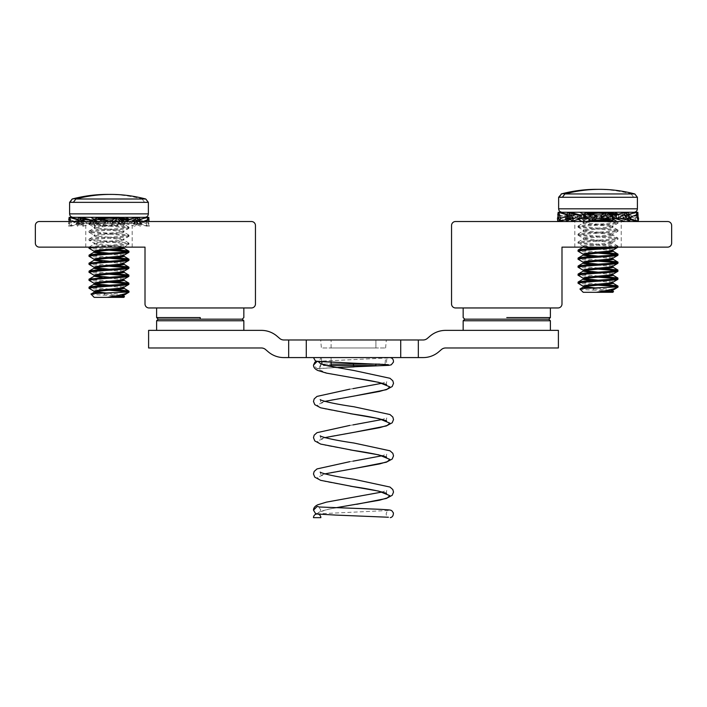 <?xml version="1.0" encoding="UTF-8"?>
<svg xmlns="http://www.w3.org/2000/svg" width="707" height="707" viewBox="0 0 707 707"><rect width="100%" height="100%" fill="white"/><g stroke="black" fill="none" stroke-linecap="round" stroke-linejoin="round"><path stroke-width="0.53" stroke-dasharray="3.54 2.65" d="M463.156 330.372L550.391 330.372L463.156 330.372M156.609 330.372L243.844 330.372L156.609 330.372M320.686 339.979L331.088 339.979L320.686 339.979L321.385 347.977L331.088 347.977L321.385 347.977M379.739 364.123L385.041 364.123L385.615 357.583L375.912 357.583L385.615 357.583M331.088 362.364L331.088 357.583L375.912 357.583L321.385 357.583L331.088 357.583L331.088 364.123C319.308 364.123 319.308 364.123 331.088 364.123L331.088 365.59C321.367 365.59 321.367 365.59 331.088 365.59L375.912 365.59C385.633 365.59 385.633 365.59 375.912 365.59L375.912 363.955M326.687 365.59L323.55 365.59L321.959 364.123M283.834 357.583L423.166 357.583A24.011 24.011 0 0 0 438.791 351.803L441.451 349.523A6.407 6.407 0 0 1 445.622 347.977L558.397 347.977L558.397 330.372L445.622 330.372A24.011 24.011 0 0 0 429.997 336.152L427.328 338.432A6.407 6.407 0 0 1 423.166 339.979L288.668 339.979L288.668 357.583L288.668 339.979L283.834 339.979A6.407 6.407 0 0 1 279.672 338.432L277.003 336.152A24.011 24.011 0 0 0 261.378 330.372L148.603 330.372L148.603 347.977L261.378 347.977A6.407 6.407 0 0 1 265.549 349.523L268.209 351.803A24.011 24.011 0 0 0 283.834 357.583M375.912 339.979L331.088 339.979L386.314 339.979L375.912 339.979L375.912 347.977L385.615 347.977L331.088 347.977L375.912 347.977L375.912 339.979M288.668 357.583L288.668 339.979M306.281 357.583L306.281 339.979M400.719 357.583L400.719 339.979M418.332 357.583L418.332 339.979M108.984 221.521L132.191 221.521L108.984 221.521M108.984 247.132L132.191 247.132L108.984 247.132M200.231 307.96L156.609 307.96L200.231 307.96M149 307.96L251.453 307.96A4.003 4.003 0 0 0 255.457 303.957L255.457 225.524A4.003 4.003 0 0 0 251.453 221.521L39.353 221.521A4.003 4.003 0 0 0 35.35 225.524L35.35 243.128A4.003 4.003 0 0 0 39.353 247.132L145.006 247.132L145.006 303.957A4.003 4.003 0 0 0 149 307.96M506.769 317.567L550.391 317.567L506.769 317.567M598.016 221.521L621.223 221.521L598.016 221.521M598.016 247.132L621.223 247.132L598.016 247.132M506.769 307.96L550.391 307.96L506.769 307.96M558 307.96L455.547 307.96A4.003 4.003 0 0 1 451.543 303.957L451.543 225.524A4.003 4.003 0 0 1 455.547 221.521L667.647 221.521A4.003 4.003 0 0 1 671.65 225.524L671.65 243.128A4.003 4.003 0 0 1 667.647 247.132L561.994 247.132L561.994 303.957A4.003 4.003 0 0 1 558 307.96M108.984 194.416A145.58 139.571 -90 0 1 142.08 199.003L72.194 199.003M142.08 199.003L144.59 202.29L148.002 202.29L145.775 199.003M144.908 217.332L119.2 217.332M107.358 217.332L73.06 217.332M123.796 248.228L123.186 247.848C118.643 246.513 88.463 245.188 94.782 243.844C99.334 242.51 129.505 241.184 123.186 239.85C118.643 238.506 88.463 237.181 94.782 235.846C99.334 234.503 129.505 233.177 123.186 231.843C118.643 230.509 88.463 229.174 94.782 227.84C99.334 226.505 129.505 225.171 123.186 223.836C118.643 222.502 88.463 221.176 94.782 219.833M95.843 247.132L114.675 245.85C125.987 245.179 130.486 244.516 128.17 243.844L128.877 244.357L123.645 247.406L123.186 246.849C118.643 245.515 88.463 244.18 94.782 242.846C99.334 241.511 129.505 240.186 123.186 238.842C118.643 237.508 88.463 236.182 94.782 234.839C99.334 233.504 129.505 232.179 123.186 230.844C118.643 229.501 88.463 228.175 94.782 226.841C99.334 225.506 129.505 224.172 123.186 222.838L107.323 221.052M107.208 221.035L94.172 219.214M91.442 293.882C89.762 294.289 93.996 294.713 104.141 295.155L104.777 293.873L99.033 293.308M123.645 295.429L119.174 294.2L105.997 292.972M95.312 291.726L94.172 291.249M104.777 293.873L123.796 296.251M123.796 288.244L119.174 287.201L102.444 285.663M123.645 287.422L119.174 286.202L108.984 285.221M95.312 283.728L94.172 283.242M123.796 280.246L119.174 279.194L102.444 277.657M123.645 279.415L119.174 278.196L108.984 277.215M95.312 275.721L94.172 275.244M123.796 272.239L119.174 271.196L102.444 269.659M123.645 271.417L119.174 270.189L108.984 269.217M95.312 267.714L94.172 267.237M123.796 264.232L119.174 263.19L102.444 261.652M123.645 263.411L119.174 262.191L108.984 261.21M95.312 259.716L94.172 259.23M123.796 256.234L119.174 255.183L102.444 253.645M123.645 255.404L119.174 254.184L108.984 253.203M95.312 251.71L94.172 251.232M128.17 243.844L89.091 240.362L94.172 243.226L94.172 244.224L94.782 243.844M94.172 243.226L94.782 242.846M89.091 240.362L95.215 239.178L114.675 237.844C125.987 237.181 130.486 236.509 128.17 235.846L89.091 232.356L94.172 235.219L94.172 236.226L94.782 235.846M94.172 235.219L94.782 234.839M89.091 232.356L95.215 231.171L114.675 229.837C125.987 229.174 130.486 228.511 128.17 227.84L89.091 224.349L94.172 227.221L94.172 228.22L94.782 227.84M94.172 227.221L94.782 226.841M128.17 235.846L128.877 236.359L123.796 239.222L123.796 240.221L123.186 239.85M123.796 239.222L123.186 238.842M128.17 227.84L128.877 228.352L123.796 231.224L123.796 232.223L123.186 231.843M123.796 231.224L123.186 230.844M127.066 221.406L123.796 223.218L123.796 224.216L123.186 223.836M123.796 223.218L123.186 222.838M123.796 297.373L94.172 297.373M123.619 296.047L124.459 296.542L104.141 295.155M128.815 292.353L127.454 291.726M128.992 284.249L127.454 283.728M128.992 276.243L127.454 275.721M128.992 268.236L127.454 267.714M128.868 267.087L128.17 266.857M128.992 260.238L127.454 259.716M128.868 259.089L128.17 258.85M128.992 252.231L127.454 251.71M128.868 251.082L128.17 250.852M89.029 247.132L114.675 244.852C125.987 244.18 130.486 243.517 128.17 242.846L89.524 239.514L89.1 239.081L95.215 238.179L114.675 236.845C125.987 236.182 130.486 235.511 128.17 234.839L89.524 231.507L89.1 231.074L95.215 230.173L114.675 228.838C125.987 228.175 130.486 227.504 128.17 226.841L89.524 223.5L89.1 223.067L95.215 222.175L107.208 221.309M128.992 244.224L128.992 243.226L128.17 242.846M128.992 236.226L128.992 235.219L128.17 234.839M128.992 228.22L128.992 227.221L128.17 226.841M108.984 250.207L89.091 248.36M115.524 249.651L88.976 247.229M108.984 258.214L89.091 256.367M115.524 257.648L88.976 255.236M108.984 266.212L89.091 264.365M115.524 265.655L88.976 263.234M108.984 274.219L89.091 272.372M115.524 273.662L88.976 271.241M108.984 282.226L89.091 280.379M115.524 281.66L88.976 279.247M108.984 290.224L89.091 288.376M115.524 289.667L88.976 287.245M94.897 219.806L98.936 219.152M95.816 218.587L97.911 218.269M112.404 220.973L125.705 219.93L121.383 219.93L121.383 223.615L110.76 223.615L110.76 219.93L112.263 219.93M118.529 217.844L117.053 217.738M115.524 217.632L90.788 217.332M107.323 221.3L112.263 220.982M111.185 217.332L125.89 217.332M89.091 224.349L95.215 223.173L114.675 221.839L114.675 220.84M114.675 221.839L127.066 220.752M127.428 220.699L128.877 220.345L127.949 219.789M119.819 218.94L115.206 218.613M108.984 218.189L96.302 217.332M148.002 202.29L144.59 202.29M130.097 195.821A145.58 139.571 -90 0 1 145.492 199.003M148.815 217.332L146.446 223.589L147.242 226.213L149.009 220.884M94.756 226.213L102.153 219.957L100.058 217.332L92.776 223.589L94.756 226.213L94.977 219.93L105.564 219.93L105.564 223.615L82.94 223.615L82.94 219.93L87.173 219.93L83.886 219.93L81.155 218.498M102.153 219.957L105.705 223.615L105.705 219.93L107.208 219.93M103.036 218.737L100.058 217.332M92.776 223.589L94.977 219.93M91.901 219.93L90.903 219.93L90.903 223.615M95.118 223.615L95.118 219.93L92.246 219.93M77.531 226.213L82.949 219.957L81.34 217.332L76.215 223.589L77.531 226.213L83.302 223.615L83.302 219.93L80.951 219.93L80.951 223.615L77.885 223.615L77.885 219.93L80.465 219.93L77.885 219.294M82.949 219.957L90.54 223.615L90.54 219.93L87.421 219.93C82.392 220.54 79.661 221.211 79.211 221.963L82.94 219.93M76.215 223.589L79.211 221.963M83.302 223.615L80.951 223.615M68.738 226.213L70.718 219.957L70.028 217.332L68.438 223.589L68.738 226.213L78.371 223.615L78.327 219.93L78.504 223.615L78.026 223.615L81.164 223.615L81.164 219.93L76.789 219.577L79.317 219.93M70.718 219.957L80.465 223.615L80.465 219.93M68.438 223.589L77.885 219.93M76.983 221.521L71.522 223.589L70.727 226.213L68.738 219.957L78.026 223.615L78.026 219.93M78.406 220.982L81.164 219.93M70.727 226.213L81.65 223.615L81.65 219.93L84.23 219.93L83.886 223.615L91.901 223.615L91.901 221.521M81.65 223.615L84.23 223.615M88.755 221.521L84.646 223.589L82.966 226.213L77.549 219.957L83.886 223.615L83.886 219.93M82.966 226.213L92.246 223.615L92.246 221.521M94.8 219.93L96.585 219.93L96.47 223.615L107.208 223.615L107.208 221.521M92.246 223.615L96.585 223.615M99.121 219.32L104.291 223.589L102.179 226.213L96.594 221.459L102.798 223.615M95.498 221.521L96.47 223.615L96.797 217.332M100.88 219.93L96.47 219.93L96.47 220.522L96.541 219.382M104.291 223.589L105.944 221.521M102.179 226.213L107.323 223.615L107.323 221.521M112.263 221.521L112.263 223.615L122.991 223.615L122.991 219.93L122.85 223.615L135.028 223.615L135.028 219.93L127.428 219.93L134.083 219.93L137.397 218.189M107.323 223.615L112.263 223.615M120.959 219.93L116.752 219.93L123.778 222.405L125.192 223.589L123.212 226.213L115.815 219.957M114.357 221.521L112.404 223.615L112.404 221.521M125.192 223.589L123.946 221.521M116.752 219.93L121.507 219.93L121.507 220.522L121.436 219.382M123.212 226.213L122.85 223.615M127.066 221.521L127.066 223.615M135.028 219.93L141.754 223.589L140.437 226.213L135.019 219.957M131.776 221.521L127.428 223.615L127.428 221.521M140.437 226.213L134.666 223.615L134.666 219.93L137.017 219.93L137.017 223.615L140.083 223.615L140.083 219.93L137.503 219.93L138.634 219.656M134.666 223.615L137.017 223.615M140.083 219.93L149.53 223.589L149.23 226.213L147.25 219.957M143.088 221.521L137.503 223.615L137.503 219.93M149.23 226.213L139.597 223.615L139.641 219.93L139.465 223.615L139.942 223.615L136.805 223.615L136.805 219.93L139.942 219.93L139.942 223.615L141.692 222.926L138.095 223.615M139.465 219.93L148.028 217.562M148.815 220.116L141.692 222.926M146.446 223.589L136.805 219.93M147.242 226.213L136.327 223.615L136.327 219.93L133.738 219.93L134.083 223.615L126.076 223.615L126.076 219.93L127.066 219.93M136.327 223.615L133.738 223.615M139.014 217.332L133.323 223.589L135.002 226.213L140.419 219.957L140.083 219.294M140.419 219.957L134.083 223.615L134.083 219.93M133.323 223.589L127.428 220.619M127.066 220.434L126.076 219.93M135.002 226.213L125.731 223.615L125.731 219.93M125.731 223.615L121.383 223.615M105.705 223.615L110.646 223.615L110.646 219.93L107.323 219.93M110.646 223.615L115.789 226.213L123.168 219.93M128.63 223.615L89.338 223.615L128.63 223.615M121.772 218.092L121.171 217.332L113.677 223.589L115.789 226.213M123.186 219.957L121.507 223.615L121.507 219.93M121.259 218.048L121.171 217.332M113.677 223.589L110.76 219.93M612.368 247.132L618.024 246.16L618.024 247.132L578.123 243.296L584.247 242.112L603.707 240.778C615.019 240.115 619.518 239.443 617.202 238.78L578.123 235.29L584.247 234.114L603.707 232.78C615.019 232.108 619.518 231.445 617.202 230.774L578.123 227.283L584.247 226.107L603.707 224.773C615.019 224.11 619.518 223.439 617.202 222.776L603.875 221.521M618.024 246.16L612.651 242.961L612.828 242.156L618.024 239.16L617.9 238.012L612.651 234.954L612.828 234.158L617.909 231.286L617.202 230.774M617.9 246.018L578.556 242.448L578.132 242.015L584.247 241.114L603.707 239.779C615.019 239.116 619.518 238.445 617.202 237.782L578.556 234.441L578.132 234.008L584.247 233.107L603.707 231.772C615.019 231.109 619.518 230.447 617.202 229.775L578.556 226.443L578.132 226.001L584.247 225.109L603.707 223.774C615.019 223.103 619.518 222.44 617.202 221.768L615.788 221.521M618.024 231.154L618.024 230.155L617.202 229.775M618.024 239.16L617.202 238.78M617.9 238.012L617.202 237.782M618.024 255.165L616.486 254.644M617.9 254.016L617.202 253.786M618.024 263.172L616.486 262.651M617.9 262.023L617.202 261.793M618.024 271.17L616.486 270.648M618.024 279.177L616.486 278.655M617.847 287.281L616.486 286.662M612.828 292.3L583.204 292.3M580.474 288.818C578.794 289.225 583.028 289.649 593.173 290.082L593.8 288.801L588.065 288.235M593.8 288.801L612.218 290.807L613.49 291.47L593.173 290.082M610.707 219.815L612.421 219.435L612.828 219.152L612.218 218.772C607.667 217.429 577.495 216.103 583.814 214.769M609.593 218.984L612.677 218.322L612.218 217.765C607.667 216.43 577.495 215.105 583.814 213.77M612.677 290.356L608.206 289.136L595.029 287.899M584.344 286.662L583.204 286.185M612.828 283.18L608.206 282.137L591.476 280.599M612.677 282.358L608.206 281.13L598.016 280.158M584.344 278.655L583.204 278.178M612.828 275.173L608.206 274.13L591.476 272.593M612.677 274.351L608.206 273.132L598.016 272.151M584.344 270.648L583.204 270.171M612.828 267.175L608.206 266.124L591.476 264.586M612.677 266.345L608.206 265.125L598.016 264.144M584.344 262.651L583.204 262.173M612.828 259.169L608.206 258.126L591.476 256.588M612.677 258.347L608.206 257.118L598.016 256.146M584.344 254.644L583.204 254.167M612.828 251.162L608.206 250.119L591.476 248.581M587.393 247.132L583.204 246.16L583.204 247.132L583.814 246.787C588.357 245.444 618.537 244.118 612.218 242.784C607.667 241.44 577.495 240.115 583.814 238.78C588.357 237.446 618.537 236.111 612.218 234.777C607.667 233.443 577.495 232.108 583.814 230.774C588.357 229.439 618.537 228.114 612.218 226.77C607.667 225.436 577.495 224.11 583.814 222.776L593.677 221.521M612.677 250.34L608.206 249.12L598.016 248.139M583.204 246.16L583.814 245.78C588.357 244.445 618.537 243.12 612.218 241.776C607.667 240.442 577.495 239.116 583.814 237.782C588.357 236.438 618.537 235.113 612.218 233.778C607.667 232.444 577.495 231.109 583.814 229.775C588.357 228.441 618.537 227.106 612.218 225.772C607.667 224.437 577.495 223.112 583.814 221.768L584.857 221.521M578.123 235.29L583.204 238.162L583.204 239.16L583.814 238.78M583.204 238.162L583.814 237.782M578.123 227.283L583.204 230.155L583.204 231.154L583.814 230.774M583.204 230.155L583.814 229.775M581.967 221.521L583.355 222.325L583.204 223.147L583.814 222.776M583.204 222.148L583.814 221.768M612.828 242.156L612.218 241.776M612.828 234.158L612.218 233.778M617.202 222.776L617.909 223.288L612.828 226.152L612.828 227.15L612.218 226.77M612.828 226.152L612.218 225.772M590.787 220.796L592.139 220.664M618.024 223.147L618.024 222.148L617.202 221.768M598.016 221.123L578.008 219.152L584.247 218.101L603.707 216.766C615.019 216.103 619.518 215.432 617.202 214.769L616.486 214.628M612.677 218.322L617.909 215.281L617.202 214.769M604.556 220.566L578.132 218.003L614.737 214.866L610.415 214.866L610.53 218.551L599.792 218.551L599.792 214.866L610.53 214.866L610.53 215.458L610.459 214.309M617.9 214L617.202 213.77M633.94 212.268L562.092 212.268M598.016 189.352A145.58 139.571 -90 0 1 631.112 193.939L561.225 193.939M631.112 193.939L633.622 197.218L637.034 197.218L634.806 193.939M619.129 190.757A145.58 139.571 -90 0 1 634.524 193.939M633.622 197.218L637.034 197.218M598.016 213.125L585.334 212.268L607.401 212.268L579.82 212.268M607.401 212.268L614.922 212.268M608.851 213.876L604.238 213.541M607.56 212.78L606.085 212.674M604.556 212.56L600.208 212.268M584.848 213.523L586.934 213.205M598.016 285.16L578.123 283.313M598.016 277.153L578.123 275.306M598.016 269.146L578.123 267.308M598.016 261.148L578.123 259.301M598.016 253.141L578.123 251.294M612.253 221.141L611.882 214.866L616.097 214.866M604.556 252.585L578.008 250.163M604.556 260.583L578.008 258.17M604.556 268.589L578.008 266.168M604.556 276.596L578.008 274.175M604.556 284.594L578.008 282.181M583.929 214.734L587.968 214.088M637.847 212.268L635.478 218.525L636.273 221.15L638.041 215.821M616.46 218.551L572.917 218.551L569.055 216.324C570.001 217.314 572.864 218.056 577.637 218.551M581.269 218.551L585.617 218.551L585.829 212.268M588.127 218.551L596.24 218.551L588.127 218.551M596.355 218.551L601.295 218.551M601.436 218.551L616.097 218.551M630.785 218.525L624.06 214.866L580.924 214.866M581.269 214.866L588.869 214.866M585.564 214.309L585.493 215.458L585.493 214.866L596.24 214.866M596.355 214.866L601.295 214.866M601.436 214.866L609.991 214.866L601.436 214.866M628.046 212.268L622.354 218.525L624.034 221.15L629.451 214.893L629.115 214.221M622.354 218.525L615.099 214.866L623.114 214.866L626.429 213.116M629.451 214.893L623.114 218.551L615.099 218.551L614.754 214.866L614.754 218.551L610.415 218.551M623.114 214.866L622.77 218.551L623.114 214.866M622.77 218.551L625.35 218.551L625.35 214.866L622.77 214.866M635.478 218.525L625.836 214.866L628.974 214.866L637.06 212.498M630.246 219.647L625.836 218.551L625.836 214.866L625.35 214.866M637.847 215.052L628.974 218.551L625.35 218.551M628.974 214.866L628.974 218.551L628.496 218.551L628.496 214.866L628.974 214.866M628.673 214.866L628.673 218.551L628.496 214.866M638.562 218.525L629.115 214.866L626.535 214.866L627.666 214.583M630.573 218.967L629.115 218.551L629.115 214.866L628.629 214.866M629.831 217.314L626.535 218.551L628.629 218.551M626.535 214.866L626.535 218.551L626.048 218.551L626.048 214.866L626.535 214.866M626.048 218.551L623.698 218.551L623.698 214.866L626.048 214.866M626.711 219.824L624.06 218.551L623.698 214.866M620.94 218.551L623.698 218.551M614.206 218.551L611.882 218.551L612.023 214.866M607.675 218.551L611.882 218.551M585.493 214.866L585.493 218.551M583.832 214.866L585.617 214.866M566.581 214.893L569.055 216.324M566.563 221.15L571.981 214.893L576.205 214.866L572.917 214.866L570.187 213.426M572.917 214.866L573.262 218.551L572.917 214.866M573.262 218.551L570.673 218.551L570.673 214.866L573.262 214.866M567.359 214.866L567.359 218.551L567.535 214.866L565.821 214.504L568.348 214.866L567.058 214.866L567.058 218.551L570.196 218.551L570.196 214.866L568.348 214.866M567.438 215.909L570.673 214.866M569.745 218.657L570.673 218.551M557.77 214.893L567.535 218.551L567.535 214.866M557.77 221.15L559.75 214.893L559.06 212.268M558.618 218.074L566.917 214.866L569.497 214.866L566.917 214.221M559.546 220.646L566.917 218.551L566.917 214.866L567.403 214.866M559.75 214.893L569.497 218.551L567.403 218.551M569.497 214.866L569.497 218.551L569.983 218.551L569.983 214.866L569.497 214.866M569.983 218.551L572.334 218.551L572.334 214.866L569.983 214.866M565.247 218.525L571.972 214.866L570.372 212.268L565.247 218.525L565.786 219.647M570.328 219.338L571.972 218.551L571.972 214.866L579.572 218.551L572.334 218.551M579.572 214.866L579.572 218.551L579.934 214.866L576.452 214.866C571.424 215.467 568.693 216.148 568.242 216.89M579.934 218.551L584.15 218.551L584.15 214.866L579.934 214.866M610.415 214.866L610.53 218.551L612.2 214.866L610.406 216.386L604.202 218.551M599.677 214.866L594.737 214.866L594.737 218.551L599.677 218.551L599.792 214.866L604.821 221.15L610.406 216.386M594.737 214.866L594.596 218.551L584.009 218.551L584.009 214.866L594.596 214.866M584.15 214.866L581.808 218.525L583.788 221.15L591.185 214.893L589.09 212.268L581.808 218.525M592.059 213.673L589.09 212.268M583.788 221.15L584.15 218.551M591.185 214.893L594.737 218.551M599.677 218.551L603.831 220.637M610.795 213.019L610.203 212.268L602.709 218.525M610.291 212.984L610.203 212.268M320.51 363.584L320.845 365.112L317.16 368.789L313.484 365.112M317.072 361.427L318.283 361.604M313.484 357.583L320.845 357.583C320.13 360.252 318.901 361.48 317.16 361.277C315.419 361.48 314.191 360.252 313.484 357.583L320.845 357.583M390.308 357.583L389.769 357.583M315.446 513.397L317.16 513.821L320.845 510.136L318.663 506.778M317.134 513.98A3.685 3.685 0 0 1 318.238 514.139M314.571 517.657L320.845 517.657M463.156 320.766L550.391 320.766M156.609 320.766L243.844 320.766M331.088 347.977L331.088 339.979L331.088 347.977M384.855 364.414L331.088 364.123M200.231 317.567L156.609 317.567L200.231 317.567M148.364 202.352L69.604 202.352M148.364 213.876L69.604 213.876M637.396 208.812L558.636 208.812M637.396 197.28L558.636 197.28M352.908 377.812L327.421 373.287L317.16 368.789L335.993 367.525L318.353 368.533C319.873 367.826 320.704 366.686 320.845 365.112L320.2 363.38M317.16 513.821L320.138 511.514L328.181 509.252L356.735 504.294M350.239 486.16L326.033 481.732L319.131 479.523L317.213 477.313L328.702 472.886L356.761 468.034M350.239 449.908L326.033 445.481L319.131 443.262L317.213 441.053L328.702 436.626L356.761 431.774M350.239 413.648L326.033 409.22L319.131 407.011L317.213 404.793L328.702 400.374L356.752 395.522M321.765 361.896L321.385 357.583M385.615 347.977L386.314 339.979M85.777 247.132L85.777 221.521M132.191 247.132L132.191 221.521M621.223 247.132L621.223 221.521M574.809 247.132L574.809 221.521M88.976 232.223L88.976 231.224M88.976 240.221L88.976 239.222M89.1 223.067L91.901 221.441M92.246 221.247L94.349 220.018M128.868 227.071L123.619 224.013M89.1 231.074L94.349 228.016M128.868 235.078L123.619 232.02M89.1 239.081L94.349 236.023M128.868 243.075L123.619 240.027M89.1 247.079L94.349 244.03M88.976 224.216L88.976 223.218M127.428 221.194L128.877 220.345M94.19 222.405L101.216 219.93M96.665 224.561L99.325 223.615M80.289 224.888L86.06 223.615M76.436 220.496L79.405 219.93M76.869 223.907L78.945 223.615M78.327 219.93L78.327 223.615M76.276 222.926L79.873 223.615M80.024 221.388C80.969 222.387 83.833 223.129 88.605 223.615M121.304 224.561L118.643 223.615M138.758 221.963C138.307 221.211 135.576 220.54 130.548 219.93M137.679 224.888L131.909 223.615M141.533 220.496L138.563 219.93M141.1 223.907L139.023 223.615M139.641 219.93L139.641 223.615M141.179 219.577L138.652 219.93M136.813 218.498L130.795 219.93M137.945 221.388C136.999 222.387 134.136 223.129 129.363 223.615M121.374 221.459L115.17 223.615M118.847 219.32L117.097 219.93M612.828 219.152L612.828 218.145M618.024 215.149L618.024 214.424M578.008 219.152L578.008 218.145M583.355 246.336L578.123 243.296M578.008 227.15L578.008 226.152M578.132 218.003L583.381 214.946M617.9 222.007L617.07 221.521M613.535 219.462L612.651 218.949M578.132 226.001L583.381 222.952M617.9 230.005L612.651 226.956M578.132 234.008L583.381 230.95M578.132 242.015L583.381 238.957M578.008 243.164L578.008 242.156M578.008 235.157L578.008 234.158M618.501 214.866L618.501 218.551M577.522 214.866L577.522 218.551M626.976 216.324C626.031 217.314 623.167 218.056 618.395 218.551M625.845 213.426L619.827 214.866M630.724 217.862L627.127 218.551M630.211 214.504L627.683 214.866M630.131 218.834L628.055 218.551M630.564 215.423L627.595 214.866M627.789 216.89C627.339 216.148 624.608 215.467 619.579 214.866M612.81 217.332L605.784 214.866M585.626 216.386L591.83 218.551M565.308 217.862L568.905 218.551M565.9 218.834L567.977 218.551M565.467 215.423L568.437 214.866M570.363 219.373L575.091 218.551M583.222 217.332L590.248 214.866M585.696 219.497L588.357 218.551M607.87 214.248L606.12 214.866M316.709 361.348L388.638 357.928C385.819 357.044 385.854 365.669 388.638 364.768M349.832 461.662L353.032 461.158M349.832 425.411L353.032 424.898M349.832 389.15L353.032 388.638M316.771 513.901L388.638 510.481C387.586 510.551 386.756 511.691 386.155 513.909C386.375 515.748 387.206 516.879 388.638 517.312M318.495 506.742L319.069 506.99M335.949 507.732L328.039 509.332L320.227 511.841L320.845 510.136M386.817 493.742C386.155 493.468 386.155 492.311 386.817 490.278L382.169 492.01M324.831 473.884L320.183 475.608C320.845 475.343 320.845 474.185 320.183 472.152M386.817 457.482C386.155 457.208 386.155 456.059 386.817 454.018L382.169 455.75M324.831 437.624L320.183 439.356C320.845 439.082 320.845 437.925 320.183 435.892M386.817 421.222C386.155 420.957 386.155 419.799 386.817 417.766L382.169 419.498M324.831 401.364L320.183 403.096C320.845 402.822 320.845 401.673 320.183 399.632M386.817 384.97C386.155 384.696 386.155 383.539 386.817 381.506L382.169 383.238"/><path stroke-width="1.06" d="M463.156 307.96L463.156 317.567L464.755 319.166L548.791 319.166L464.755 319.166L463.156 320.766L463.156 330.372M550.391 307.96L550.391 317.567L548.791 319.166L550.391 320.766L550.391 330.372M156.609 307.96L156.609 317.567L158.209 319.166L242.245 319.166L158.209 319.166L156.609 320.766L156.609 330.372M243.844 307.96L243.844 317.567L242.245 319.166L243.844 320.766L243.844 330.372M331.088 362.364L331.088 364.123C319.308 364.123 319.308 364.123 331.088 364.123L379.739 364.123M375.912 363.955L375.912 365.59C385.633 365.59 385.633 365.59 375.912 365.59L326.687 365.59M418.332 357.583L283.834 357.583A24.011 24.011 0 0 1 268.209 351.803L265.549 349.523A6.407 6.407 0 0 0 261.378 347.977L148.603 347.977L148.603 330.372L261.378 330.372A24.011 24.011 0 0 1 277.003 336.152L279.672 338.432A6.407 6.407 0 0 0 283.834 339.979L423.166 339.979A6.407 6.407 0 0 0 427.328 338.432L429.997 336.152A24.011 24.011 0 0 1 445.622 330.372L558.397 330.372L558.397 347.977L445.622 347.977A6.407 6.407 0 0 0 441.451 349.523L438.791 351.803A24.011 24.011 0 0 1 423.166 357.583L418.332 357.583L418.332 339.979M288.668 357.583L288.668 339.979M400.719 357.583L400.719 339.979M306.281 357.583L306.281 339.979M200.231 319.166L158.209 319.166L242.245 319.166L200.231 319.166L242.245 319.166L200.231 319.166L200.231 317.567L156.609 317.567L200.231 317.567M149 307.96L251.453 307.96A4.003 4.003 0 0 0 255.457 303.957L255.457 225.524A4.003 4.003 0 0 0 251.453 221.521L39.353 221.521A4.003 4.003 0 0 0 35.35 225.524L35.35 243.128A4.003 4.003 0 0 0 39.353 247.132L145.006 247.132L145.006 303.957A4.003 4.003 0 0 0 149 307.96M506.769 319.166L548.791 319.166L506.769 319.166M506.769 317.567L550.391 317.567L506.769 317.567M558 307.96L455.547 307.96A4.003 4.003 0 0 1 451.543 303.957L451.543 225.524A4.003 4.003 0 0 1 455.547 221.521L667.647 221.521A4.003 4.003 0 0 1 671.65 225.524L671.65 243.128A4.003 4.003 0 0 1 667.647 247.132L561.994 247.132L561.994 303.957A4.003 4.003 0 0 1 558 307.96M72.476 199.003A145.58 139.571 -90 0 1 87.871 195.821A145.704 145.704 0 0 0 72.194 199.003L69.966 202.29L73.378 202.29L75.888 199.003L145.775 199.003L148.364 202.352L148.364 213.876C148.161 215.98 147.003 217.129 144.908 217.332L117.963 217.385M75.888 199.003A145.58 139.571 -90 0 1 110.69 194.407A145.58 139.571 -90 0 1 130.097 195.821A145.704 145.704 0 0 1 145.775 199.003M87.871 195.821A145.58 139.571 -90 0 1 107.278 194.407A145.58 139.571 -90 0 1 108.984 194.416M94.172 219.93L94.172 219.214L95.816 218.587M99.033 293.308L94.172 292.247M123.645 295.429L128.992 292.177L123.805 292.177C114.357 292.725 94.393 293.281 91.442 293.882L94.782 291.867C99.334 290.533 129.505 289.207 123.186 287.864M105.997 292.972L95.312 291.726M94.172 292.15L94.782 290.869C99.334 289.534 129.505 288.2 123.186 286.865M102.444 285.663L94.579 284.532L94.172 284.249L94.782 283.869C99.334 282.526 129.505 281.2 123.186 279.866M108.984 285.221L95.312 283.728M94.172 284.249L94.782 282.862C99.334 281.527 129.505 280.202 123.186 278.867M102.444 277.657L94.172 276.243M94.323 283.419L89.091 280.379L88.976 279.247L94.782 275.863C99.334 274.528 129.505 273.194 123.186 271.859M108.984 277.215L95.312 275.721M94.172 276.145L94.782 274.864C99.334 273.529 129.505 272.195 123.186 270.861M102.444 269.659L94.579 268.527L94.172 268.236L94.782 267.856C99.334 266.521 129.505 265.196 123.186 263.852M108.984 269.217L95.312 267.714M94.172 268.236L94.782 266.857C99.334 265.523 129.505 264.188 123.186 262.854M102.444 261.652L94.172 260.238M94.323 267.414L89.091 264.365L88.976 263.234L94.782 259.858C99.334 258.515 129.505 257.189 123.186 255.854M108.984 261.21L95.312 259.716M94.172 260.132L94.782 258.85C99.334 257.516 129.505 256.19 123.186 254.856M102.444 253.645L94.579 252.514L94.172 252.231L94.782 251.851C99.334 250.517 129.505 249.182 123.186 247.848M108.984 253.203L95.312 251.71M94.172 252.231L94.782 250.852C99.334 249.518 129.505 248.184 123.186 246.849M123.186 295.871C124.75 296.357 123.151 296.86 118.369 297.373L123.796 297.373L124.503 296.666L123.619 296.047M90.964 294.024L94.172 297.373L107.358 297.373C119.297 296.551 124.573 295.712 123.186 294.872M128.957 292.177C126.633 293.652 119.43 295.385 107.358 297.373L118.369 297.373C123.478 297.037 125.386 296.719 124.096 296.419M123.805 292.177C128.612 291.744 130.061 291.311 128.17 290.869L115.524 289.667M128.992 292.177L128.992 291.249L128.17 290.869M94.323 291.425L88.976 288.244L95.215 287.201L114.675 285.867C125.987 285.204 130.486 284.532 128.17 283.869M123.645 287.422L128.877 284.382L128.868 283.1L115.524 281.66M88.976 288.244L89.1 287.104L95.215 286.202L114.675 284.868C125.987 284.196 130.486 283.534 128.17 282.862M88.976 280.246L95.215 279.194L114.675 277.86C125.987 277.197 130.486 276.534 128.17 275.863M123.645 279.415L128.877 276.375L128.868 275.094L115.524 273.662M89.1 279.097L114.675 276.861C125.987 276.198 130.486 275.527 128.17 274.864M94.323 275.421L88.976 272.239L95.215 271.196L114.675 269.862C125.987 269.19 130.486 268.527 128.17 267.856M123.645 271.417L128.877 268.368L128.992 267.237L123.619 264.038M88.976 272.239L89.1 271.09L95.215 270.189L114.675 268.863C125.987 268.192 130.486 267.529 128.17 266.857L115.524 265.655M88.976 264.232L95.215 263.19L114.675 261.855C125.987 261.192 130.486 260.521 128.17 259.858M123.645 263.411L128.877 260.37L128.992 259.23L123.619 256.031M89.1 263.092L114.675 260.856C125.987 260.185 130.486 259.522 128.17 258.85L115.524 257.648M94.323 259.407L88.976 256.234L95.215 255.183L114.675 253.848C125.987 253.186 130.486 252.523 128.17 251.851M123.645 255.404L128.877 252.364L128.992 251.232L123.619 248.024M88.976 256.234L89.1 255.086L95.215 254.184L114.675 252.85C125.987 252.187 130.486 251.515 128.17 250.852L115.524 249.651M94.323 251.409L88.976 248.228L95.843 247.132M88.976 248.228L89.029 247.132M127.454 251.71L108.984 250.207M127.454 259.716L108.984 258.214M127.454 267.714L108.984 266.212M127.454 275.721L108.984 274.219M127.454 283.728L108.984 282.226M127.454 291.726L108.984 290.224M98.936 219.152L117.76 217.403M97.911 218.269L107.358 217.332L96.302 217.332M125.705 219.93L128.868 219.064L118.529 217.844M117.053 217.738L115.524 217.632M127.949 219.789L119.819 218.94M115.206 218.613L108.984 218.189M148.364 202.352L69.604 202.352L69.604 213.876C69.807 215.98 70.965 217.129 73.06 217.332L119.2 217.332M69.966 202.29L73.378 202.29M149.009 220.884L148.815 217.332L148.028 217.562M105.564 219.93L103.036 218.737M92.246 221.521L92.246 219.93L87.421 219.93M90.54 219.93L81.34 217.332M77.885 219.294L70.028 217.332M68.738 219.957L69.153 217.332L70.479 221.326M77.637 219.78L69.153 217.332M76.983 221.521L78.406 220.982M77.549 219.957L78.954 217.332L82.41 221.326M87.173 219.93L81.155 218.498L78.954 217.332M88.755 221.521L91.901 219.93L91.901 221.521M92.246 219.93L94.8 219.93M96.665 221.521L94.782 219.957L96.797 217.332L100.88 219.93L107.208 219.93L105.944 221.521M94.782 219.957L95.498 221.521M107.208 221.521L107.208 219.93L112.263 219.93L112.263 221.521M107.323 221.521L107.323 219.93M114.357 221.521L117.91 217.332L121.834 220.708M112.263 219.93L117.91 217.332M112.404 219.93L112.404 221.521M123.946 221.521L122.991 219.93L120.959 219.93M122.991 219.93L127.066 219.93L127.066 221.521M131.776 221.521L135.019 219.957L136.628 217.332L139.977 221.326M127.066 219.93L136.628 217.332M127.428 219.93L127.428 221.521M143.088 221.521L147.25 219.957L147.94 217.332L149.106 221.326M138.634 219.656L147.94 217.332M140.419 219.957L139.014 217.332L137.397 218.189M123.168 219.93L121.772 218.092M121.507 219.93L121.259 218.048M583.355 254.343L578.008 251.162L584.247 250.119L603.707 248.784C615.019 248.122 619.518 247.45 617.202 246.787M612.677 250.34L618.024 247.132M578.008 251.162L578.132 250.013L584.247 249.12L612.368 247.132M583.355 262.341L578.008 259.169L584.247 258.126L603.707 256.791C615.019 256.12 619.518 255.457 617.202 254.785M612.677 258.347L617.909 255.298L618.024 254.167L612.651 250.967M578.008 259.169L578.132 258.02L584.247 257.118L603.707 255.784C615.019 255.121 619.518 254.458 617.202 253.786L604.556 252.585M583.355 270.348L578.008 267.175L584.247 266.124L603.707 264.789C615.019 264.126 619.518 263.455 617.202 262.792M612.677 266.345L617.909 263.304L618.024 262.173L612.651 258.965M578.008 267.175L578.132 266.026L584.247 265.125L603.707 263.791C615.019 263.128 619.518 262.456 617.202 261.793L604.556 260.583M583.355 278.355L578.008 275.173L584.247 274.13L603.707 272.796C615.019 272.133 619.518 271.461 617.202 270.79M612.677 274.351L617.909 271.311L617.9 270.03L604.556 268.589M578.008 275.173L578.132 274.024L584.247 273.132L603.707 271.797C615.019 271.126 619.518 270.463 617.202 269.791M583.355 286.353L578.008 283.18L584.247 282.137L603.707 280.803C615.019 280.131 619.518 279.468 617.202 278.797M612.677 282.358L617.909 279.309L617.9 278.028L604.556 276.596M578.008 283.18L578.132 282.031L584.247 281.13L603.707 279.795C615.019 279.132 619.518 278.47 617.202 277.798M612.836 287.104C603.389 287.661 583.425 288.217 580.474 288.818L579.961 289.057L583.204 292.3L596.39 292.3C608.462 290.312 615.664 288.58 617.989 287.104L612.836 287.104C617.644 286.671 619.093 286.238 617.202 285.805L604.556 284.594M612.677 290.356L618.024 287.104L618.024 286.185L617.202 285.805M612.218 290.807C613.782 291.293 612.174 291.797 607.401 292.3L612.828 292.3L613.535 291.593L612.651 290.984M612.218 289.799C613.605 290.648 608.329 291.478 596.39 292.3L607.401 292.3C612.509 291.973 614.418 291.655 613.128 291.355M583.204 214.866L583.204 214.15L584.848 213.523M588.065 288.235L583.204 287.183M579.996 288.951L583.814 286.803C588.357 285.469 618.537 284.134 612.218 282.8M595.029 287.899L584.344 286.662M583.204 287.086L583.814 285.805C588.357 284.461 618.537 283.136 612.218 281.801M591.476 280.599L583.611 279.468L583.204 279.177L583.814 278.797C588.357 277.462 618.537 276.137 612.218 274.793M598.016 280.158L584.344 278.655M583.204 279.177L583.814 277.798C588.357 276.464 618.537 275.129 612.218 273.795M591.476 272.593L583.204 271.17M578.132 274.024L583.814 270.79C588.357 269.455 618.537 268.13 612.218 266.795M598.016 272.151L584.344 270.648M583.204 271.073L583.814 269.791C588.357 268.457 618.537 267.131 612.218 265.788M591.476 264.586L583.611 263.455L583.204 263.172L583.814 262.792C588.357 261.457 618.537 260.123 612.218 258.789M598.016 264.144L584.344 262.651M583.204 263.172L583.814 261.793C588.357 260.45 618.537 259.124 612.218 257.79M591.476 256.588L583.204 255.165M578.132 258.02L583.814 254.785C588.357 253.451 618.537 252.125 612.218 250.782M598.016 256.146L584.344 254.644M583.204 255.068L583.814 253.786C588.357 252.452 618.537 251.118 612.218 249.783M591.476 248.581L583.204 247.132M598.016 248.139L587.393 247.132M593.677 221.521L610.707 219.815M584.857 221.521L590.787 220.796M592.139 220.664L609.593 218.984M614.737 214.866L618.024 214.15L614.922 212.268M608.223 212.268L633.94 212.268C636.035 212.065 637.193 210.907 637.396 208.812L558.636 208.812C558.839 210.907 559.997 212.065 562.092 212.268L608.223 212.268M558.998 197.218L562.41 197.218L558.998 197.218L561.508 193.939A145.58 139.571 -90 0 1 576.903 190.757A145.58 139.571 -90 0 1 596.31 189.343A145.58 139.571 -90 0 1 598.016 189.352M564.92 193.939L634.806 193.939A145.704 145.704 0 0 0 619.129 190.757A145.58 139.571 -90 0 0 599.722 189.343A145.58 139.571 -90 0 0 564.92 193.939L562.41 197.218M634.806 193.939L637.396 197.28L558.636 197.28L561.508 193.939M616.486 214.628L608.851 213.876M604.238 213.541L598.016 213.125M617.202 213.77L607.56 212.78M606.085 212.674L604.556 212.56M586.934 213.205L596.39 212.268M616.486 286.662L598.016 285.16M616.486 278.655L598.016 277.153M616.486 270.648L598.016 269.146M616.486 262.651L598.016 261.148M616.486 254.644L598.016 253.141M603.875 221.521L598.016 221.123M615.788 221.521L604.556 220.566M587.968 214.088L606.792 212.339M638.041 215.821L637.847 212.268L637.06 212.498M571.998 221.15L566.581 214.893L567.986 212.268L573.677 218.525L571.998 221.15L581.269 218.551L581.269 214.866L583.832 214.866M585.617 218.551L588.127 218.551L585.493 218.551L583.814 214.893L585.829 212.268L593.323 218.525L591.211 221.15L583.814 214.893M591.211 221.15L596.355 218.551L596.355 214.866L601.436 214.866L606.942 212.268L614.224 218.525L612.244 221.15L604.847 214.893L606.942 212.268M604.847 214.893L601.436 218.551L601.295 214.866L601.295 218.551L607.675 218.551L610.335 219.497M614.224 218.525L612.023 214.866L616.097 214.866L616.097 218.551L620.94 218.551L626.711 219.824L629.469 221.15L624.051 214.893L625.66 212.268L630.785 218.525L629.469 221.15M573.677 218.525L581.269 214.866L576.452 214.866M588.869 214.866L596.355 214.866L593.323 218.525M624.051 214.893L616.46 218.551L616.097 214.866L625.66 212.268M629.451 214.893L628.046 212.268L626.429 213.116M624.034 221.15L615.099 218.551M630.246 219.647L636.273 221.15L636.486 220.646M638.262 221.15L636.282 214.893L636.972 212.268L638.562 218.525L638.262 221.15L630.573 218.967M636.282 214.893L629.831 217.314M627.666 214.583L636.972 212.268M614.206 218.551L616.46 218.551M596.24 214.866L596.24 218.551L601.436 218.551M580.924 214.866L580.924 218.551L585.493 218.551M576.205 214.866L567.986 212.268M559.758 221.15L557.77 214.893L558.185 212.268L560.554 218.525L559.758 221.15L569.745 218.657M566.669 214.707L558.185 212.268M560.554 218.525L567.438 215.909M558.583 213.638L557.469 218.525L557.77 221.15L559.546 220.646M557.469 218.525L558.618 218.074M566.917 214.221L559.06 212.268M565.786 219.647L566.563 221.15L570.328 219.338M579.572 214.866L570.372 212.268M594.596 214.866L592.059 213.673M612.2 214.866L610.795 213.019M604.821 221.15L603.831 220.637M610.53 214.866L610.291 212.984M324.831 401.364L379.606 391.413L387.295 389.15L389.84 386.879L378.775 382.346L326.369 373.102L317.814 370.477C314.915 369.072 313.475 367.287 313.484 365.112L317.072 361.427M313.484 357.583L315.34 360.817L317.293 361.463L352.899 363.142L317.16 361.277M318.663 506.778L317.16 506.451L313.484 510.136L315.446 513.397M314.571 517.657L313.484 517.657A3.685 3.685 0 0 1 317.134 513.98M318.238 514.139A3.685 3.685 0 0 1 320.845 517.657L313.484 517.657M318.283 361.604L320.51 363.584M550.391 320.766L463.156 320.766M243.844 320.766L156.609 320.766M331.088 364.123L331.088 365.59M69.604 213.876L148.364 213.876M390.308 357.583C392.624 358.202 393.666 359.713 393.437 362.117L391.271 364.794L388.894 365.342L335.993 367.525L354.083 366.898L352.899 363.142L388.426 364.706M335.949 507.732L379.597 500.185L387.286 497.922L389.84 495.651L378.784 491.118L350.239 486.16M324.831 473.884L379.606 463.925L387.295 461.662L389.84 459.391L378.784 454.866L350.239 449.908M324.831 437.624L379.606 427.673L387.295 425.402L389.84 423.14L378.784 418.606L350.239 413.648M322.003 364.229L321.765 361.896M385.041 364.123L383.45 365.59M123.796 296.251L123.796 295.34M123.796 288.244L123.796 287.334M123.796 280.246L123.796 279.336M123.796 272.239L123.796 271.329M123.796 264.232L123.796 263.322M123.796 256.234L123.796 255.324M123.796 248.228L123.796 247.317M128.868 219.064L125.89 217.332M89.1 255.086L94.349 252.028M89.1 271.09L94.349 268.041M128.868 275.094L123.619 272.036M128.868 283.1L123.619 280.043M89.1 287.104L94.349 284.046M128.868 291.098L123.619 288.049M94.323 219.391L90.788 217.332M123.645 247.406L124.114 247.132M69.604 202.352L72.194 199.003M612.828 291.187L612.828 290.277M612.828 283.18L612.828 282.27M612.828 275.173L612.828 274.263M612.828 267.175L612.828 266.265M612.828 259.169L612.828 258.258M612.828 251.162L612.828 250.251M558.636 197.28L558.636 208.812M576.903 190.757A145.704 145.704 0 0 0 561.225 193.939M637.396 197.28L637.396 208.812M583.355 214.318L579.82 212.268M581.967 221.521L578.211 219.338M617.07 221.521L613.535 219.462M578.132 250.013L583.381 246.964M578.132 266.026L583.381 262.969M617.9 270.03L612.651 266.972M617.9 278.028L612.651 274.979M578.132 282.031L583.381 278.973M617.9 286.035L612.651 282.977M588.153 214.248L589.903 214.866M569.321 219.824L570.363 219.373M313.484 365.112L314.845 362.231L316.709 361.348M356.735 504.294L386.349 498.462L392.217 495.289L393.516 492.081L392.827 489.553L389.999 487.052L353.968 479.284C338.565 477.031 327.739 474.865 321.508 472.806L320.183 472.152M386.446 493.23L385.359 493.026C379.014 490.976 368.197 488.829 352.917 486.584L320.651 480.336L314.783 477.154L313.484 473.955L314.173 471.428L317.001 468.927L349.832 461.662M356.761 468.034L386.349 462.201L392.217 459.029L393.516 455.829L392.827 453.302L389.999 450.792L353.968 443.024C338.565 440.77 327.739 438.614 321.508 436.546L320.183 435.892M386.446 456.969L385.359 456.775C379.014 454.716 368.197 452.568 352.917 450.332L320.651 444.076L314.783 440.903L313.484 437.695L314.173 435.167L317.001 432.666L349.832 425.411M356.761 431.774L386.349 425.95L392.217 422.768L393.516 419.569L392.827 417.042L389.999 414.541L353.968 406.772C338.565 404.51 327.739 402.354 321.508 400.295L320.183 399.632M386.446 420.718L385.359 420.515C379.014 418.456 368.197 416.308 352.917 414.072L320.651 407.815L314.783 404.643L313.484 401.443L314.173 398.916L317.001 396.406L349.832 389.15M356.752 395.522L386.349 389.69L392.217 386.517L393.516 383.309L392.827 380.781L389.999 378.28L353.96 370.512L328.048 365.917L320.563 363.893M382.169 492.01L326.413 502.138L317.814 504.771C314.977 506.088 313.537 507.882 313.484 510.136M315.463 514.396L316.771 513.901M319.078 506.99L379.252 509.279C392.023 509.986 390.529 510.074 391.952 510.861L393.392 512.937C393.419 515.65 392.376 517.232 390.273 517.657M315.402 513.37L317.47 514.033L335.966 515.094L388.417 517.241M382.169 455.75L353.032 461.158M382.169 419.498L353.032 424.898M352.908 377.812C368.197 380.057 379.005 382.204 385.359 384.255L386.446 384.458M382.169 383.238L353.032 388.638"/></g></svg>
